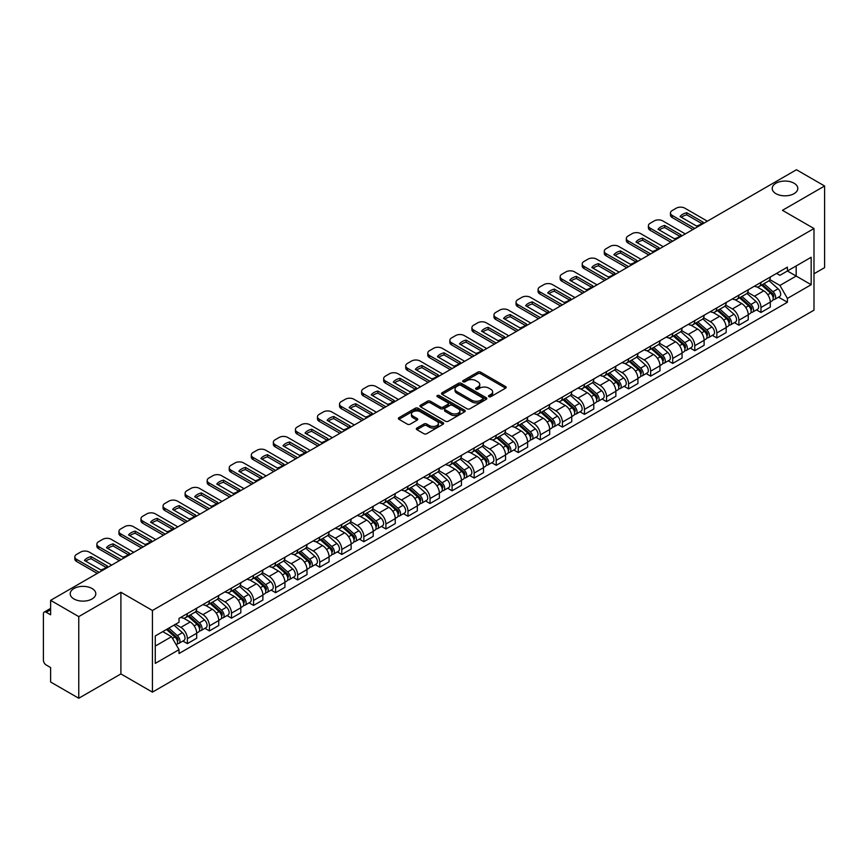 <?xml version="1.0" encoding="UTF-8"?>
<svg xmlns="http://www.w3.org/2000/svg" width="868" height="868" viewBox="0 0 868 868"><rect width="100%" height="100%" fill="white"/><g stroke="black" fill="none" stroke-linecap="round" stroke-linejoin="round"><path stroke-width="1.3" d="M488.912 396.665A1.378 0.792 0 0 0 490.854 396.665L505.599 388.159A1.964 1.128 0 0 0 506.174 387.356A1.964 1.128 0 0 0 505.599 386.553L480.612 372.122A1.964 1.128 0 0 0 477.845 372.122L463.089 380.64A1.378 0.792 0 0 0 462.687 381.204A1.378 0.792 0 0 0 463.089 381.768A1.378 0.792 0 0 0 465.031 381.768L466.941 380.661A6.282 3.624 0 0 1 475.827 380.661L477.91 381.866A6.282 3.624 0 0 1 479.754 384.426A6.282 3.624 0 0 1 477.91 386.987L476 388.094A1.378 0.792 0 0 0 475.599 388.658A1.378 0.792 0 0 0 476 389.211A1.378 0.792 0 0 0 477.942 389.211L479.852 388.115A6.282 3.624 0 0 1 488.738 388.115L490.821 389.32A6.282 3.624 0 0 1 492.655 391.88A6.282 3.624 0 0 1 490.821 394.441L488.912 395.548A1.378 0.792 0 0 0 488.51 396.112A1.378 0.792 0 0 0 488.912 396.665L488.912 395.548M92.051 588.515A12.803 7.389 0 0 0 78.098 586.92A12.803 7.389 0 0 0 70.2 593.745A12.803 7.389 0 0 0 73.943 598.963A12.803 7.389 0 0 0 87.896 600.569A12.803 7.389 0 0 0 95.795 593.745A12.803 7.389 0 0 0 92.051 588.515M794.057 183.224A12.803 7.389 0 0 0 780.104 181.618A12.803 7.389 0 0 0 772.205 188.443A12.803 7.389 0 0 0 775.949 193.672A12.803 7.389 0 0 0 789.902 195.267A12.803 7.389 0 0 0 797.8 188.443A12.803 7.389 0 0 0 794.057 183.224M416.9 428.065A1.964 1.128 0 0 0 416.325 428.868A1.964 1.128 0 0 0 416.9 429.671L423.909 433.718A1.964 1.128 0 0 0 426.687 433.718L443.071 424.257A1.964 1.128 0 0 0 443.646 423.454A1.964 1.128 0 0 0 443.071 422.651L418.083 408.231A1.964 1.128 0 0 0 415.305 408.231L398.922 417.682A1.964 1.128 0 0 0 398.347 418.484A1.964 1.128 0 0 0 398.922 419.287L407.396 424.181A1.964 1.128 0 0 0 410.173 424.181L417.183 420.134A1.964 1.128 0 0 0 417.758 419.331A1.964 1.128 0 0 0 417.183 418.528L412.984 416.108A5.251 3.027 0 0 1 411.443 413.96A5.251 3.027 0 0 1 414.687 411.161A5.251 3.027 0 0 1 420.405 411.812L436.854 421.316A5.251 3.027 0 0 1 438.394 423.454A5.251 3.027 0 0 1 435.15 426.253A5.251 3.027 0 0 1 429.432 425.602L426.687 424.018A1.964 1.128 0 0 0 423.909 424.018L416.9 428.065L416.9 429.671L423.909 425.656L423.909 424.018M152.432 610.486L120.902 592.269L78.76 616.605L50.615 600.352L796.455 169.748L824.6 185.991L782.459 210.327L813.989 228.534L152.432 610.486L152.432 692.132L813.989 310.18L813.989 228.534M467.082 408.795A1.964 1.128 0 0 0 469.859 408.795L486.243 399.334A1.964 1.128 0 0 0 486.818 398.531A1.964 1.128 0 0 0 486.243 397.728L461.255 383.309A1.964 1.128 0 0 0 458.478 383.309L442.094 392.759A1.964 1.128 0 0 0 441.519 393.562A1.964 1.128 0 0 0 442.094 394.365L467.082 408.795M437.852 396.969A1.378 0.792 0 0 1 439.251 397.164L464.63 411.812L448.268 421.251A1.964 1.128 0 0 1 445.501 421.251L420.513 406.832L420.513 405.226A1.964 1.128 0 0 0 419.938 406.029A1.964 1.128 0 0 0 420.513 406.832M420.513 405.226L427.523 401.179A1.964 1.128 0 0 1 430.3 401.179L440.434 407.027A1.964 1.128 0 0 0 443.212 407.027L447.855 404.347A1.964 1.128 0 0 0 448.43 403.544A1.964 1.128 0 0 0 447.855 402.741L437.309 396.654A1.378 0.792 0 0 1 436.908 396.09A1.378 0.792 0 0 1 437.754 395.352A1.378 0.792 0 0 1 439.251 395.526L464.651 410.195A1.964 1.128 0 0 1 465.226 410.998A1.964 1.128 0 0 1 464.651 411.801L464.651 410.195M78.76 616.605L78.76 698.252L50.615 682.009L50.615 667.557L46.232 665.018A4.004 2.311 -120 0 1 43.4 660.125L43.4 613.915A4.004 2.311 -120 0 1 44.225 612.081L50.615 608.392M813.989 273.767L824.6 267.648L824.6 185.991M78.76 698.252L120.902 673.926L152.432 692.132M50.615 600.352L50.615 614.804L46.232 612.276A4.004 2.311 -120 0 0 44.225 612.081M760.965 282.425A9.201 5.317 60 0 1 759.055 286.548L768.386 281.167A9.201 5.317 -120 0 0 770.296 277.033M747.717 292.332L754.455 296.216A9.201 5.317 60 0 1 760.965 307.489L770.296 302.097A9.201 5.317 -120 0 0 763.786 290.834L757.113 286.972M770.296 302.097L770.296 307.077L760.965 312.469L756.484 309.887M759.055 286.548A9.201 5.317 60 0 1 754.531 286.136M760.965 307.489L760.965 312.469M738.896 295.163A9.201 5.317 60 0 1 736.997 299.286L746.328 293.894A9.201 5.317 -120 0 0 748.238 289.771M734.426 322.625L738.896 325.207L748.238 319.815L748.238 314.834A9.201 5.317 -120 0 0 741.728 303.572L735.044 299.71M736.997 299.286A9.201 5.317 60 0 1 732.462 298.874M725.648 305.069L732.397 308.954A9.201 5.317 60 0 1 738.896 320.227L738.896 325.207M716.838 307.89A9.201 5.317 60 0 1 714.928 312.024L724.27 306.632A9.201 5.317 -120 0 0 726.169 302.509M712.368 335.363L716.838 337.945L726.169 332.553L726.169 327.572A9.201 5.317 -120 0 0 719.67 316.31L712.986 312.447M714.928 312.024A9.201 5.317 60 0 1 710.404 311.612M703.59 317.796L710.339 321.692A9.201 5.317 60 0 1 716.838 332.965L716.838 337.945M694.78 320.628A9.201 5.317 60 0 1 692.87 324.762L702.201 319.37A9.201 5.317 -120 0 0 704.111 315.247M690.299 348.09L694.78 350.683L704.111 345.29L704.111 340.31A9.201 5.317 -120 0 0 697.601 329.037L690.928 325.185M692.87 324.762A9.201 5.317 60 0 1 688.346 324.35M681.532 330.534L688.27 334.43A9.201 5.317 60 0 1 694.78 345.703L694.78 350.683M672.711 333.366A9.201 5.317 60 0 1 670.812 337.5L680.143 332.108A9.201 5.317 -120 0 0 682.053 327.985M668.241 360.828L672.711 363.421L682.053 358.028L682.053 353.048A9.201 5.317 -120 0 0 675.543 341.775L668.859 337.923M670.812 337.5A9.201 5.317 60 0 1 666.277 337.088M659.474 343.272L666.212 347.167A9.201 5.317 60 0 1 672.711 358.441L672.711 363.421M650.653 346.104A9.201 5.317 60 0 1 648.754 350.238L658.085 344.846A9.201 5.317 -120 0 0 659.984 340.723M646.183 373.565L650.653 376.148L659.984 370.766L659.984 365.786A9.201 5.317 -120 0 0 653.485 354.513L646.801 350.661M648.754 350.238A9.201 5.317 60 0 1 644.219 349.826M637.405 356.01L644.154 359.905A9.201 5.317 60 0 1 650.653 371.168L650.653 376.148M628.595 358.842A9.201 5.317 60 0 1 626.685 362.976L636.016 357.583A9.201 5.317 -120 0 0 637.926 353.45M624.114 386.303L628.595 388.886L637.926 383.504L637.926 378.524A9.201 5.317 -120 0 0 631.427 367.251L624.743 363.399M626.685 362.976A9.201 5.317 60 0 1 622.161 362.553M615.347 368.748L622.085 372.643A9.201 5.317 60 0 1 628.595 383.906L628.595 388.886M606.526 371.58A9.201 5.317 60 0 1 604.627 375.714L613.958 370.321A9.201 5.317 -120 0 0 615.868 366.188M602.056 399.041L606.537 401.624L615.868 396.242L615.868 391.262A9.201 5.317 -120 0 0 609.358 379.989L602.674 376.137M604.627 375.714A9.201 5.317 60 0 1 600.092 375.291M593.289 381.486L600.027 385.381A9.201 5.317 60 0 1 606.537 396.643L606.537 401.624M584.468 384.318A9.201 5.317 60 0 1 582.569 388.452L591.9 383.059A9.201 5.317 -120 0 0 593.799 378.925M579.998 411.779L584.468 414.361L593.799 408.98L593.799 404A9.201 5.317 -120 0 0 587.3 392.727L580.616 388.875M582.569 388.452A9.201 5.317 60 0 1 578.034 388.029M571.22 394.224L577.969 398.119A9.201 5.317 60 0 1 584.468 409.381L584.468 414.361M562.41 397.056A9.201 5.317 60 0 1 560.5 401.179L569.842 395.797A9.201 5.317 -120 0 0 571.741 391.663M557.929 424.517L562.41 427.099L571.741 421.707L571.741 416.727A9.201 5.317 -120 0 0 565.242 405.464L558.558 401.602M560.5 401.179A9.201 5.317 60 0 1 555.976 400.766M549.162 406.962L555.9 410.857A9.201 5.317 60 0 1 562.41 422.119L562.41 427.099M540.352 409.794A9.201 5.317 60 0 1 538.442 413.917L547.773 408.535A9.201 5.317 -120 0 0 549.683 404.401M535.871 437.255L540.352 439.837L549.683 434.445L549.683 429.465A9.201 5.317 -120 0 0 543.173 418.202L536.5 414.34M538.442 413.917A9.201 5.317 60 0 1 533.918 413.504M527.104 419.7L533.842 423.595A9.201 5.317 60 0 1 540.352 434.857L540.352 439.837M518.283 422.532A9.201 5.317 60 0 1 516.384 426.655L525.715 421.273A9.201 5.317 -120 0 0 527.614 417.139M513.813 449.993L518.283 452.575L527.625 447.183L527.625 442.203A9.201 5.317 -120 0 0 521.115 430.94L514.431 427.078M516.384 426.655A9.201 5.317 60 0 1 511.849 426.242M505.035 432.438L511.784 436.322A9.201 5.317 60 0 1 518.283 447.595L518.283 452.575M496.225 435.269A9.201 5.317 60 0 1 494.315 439.392L503.657 434.011A9.201 5.317 -120 0 0 505.556 429.877M491.755 462.731L496.225 465.313L505.556 459.921L505.556 454.94A9.201 5.317 -120 0 0 499.057 443.678L492.373 439.816M494.315 439.392A9.201 5.317 60 0 1 489.791 438.98M482.977 445.175L489.715 449.06A9.201 5.317 60 0 1 496.225 460.333L496.225 465.313M474.167 448.007A9.201 5.317 60 0 1 472.257 452.13L481.588 446.749A9.201 5.317 -120 0 0 483.498 442.615M469.686 475.469L474.167 478.051L483.498 472.659L483.498 467.678A9.201 5.317 -120 0 0 476.988 456.416L470.315 452.553M472.257 452.13A9.201 5.317 60 0 1 467.733 451.718M460.919 457.913L467.657 461.798A9.201 5.317 60 0 1 474.167 473.071L474.167 478.051M452.098 460.734A9.201 5.317 60 0 1 450.199 464.868L459.53 459.476A9.201 5.317 -120 0 0 461.44 455.353M447.628 488.207L452.098 490.789L461.44 485.396L461.44 480.416A9.201 5.317 -120 0 0 454.93 469.154L448.246 465.291M450.199 464.868A9.201 5.317 60 0 1 445.664 464.456M438.85 470.651L445.599 474.536A9.201 5.317 60 0 1 452.098 485.809L452.098 490.789M430.04 473.472A9.201 5.317 60 0 1 428.13 477.606L437.472 472.214A9.201 5.317 -120 0 0 439.371 468.091M425.57 500.944L430.04 503.527L439.371 498.134L439.371 493.154A9.201 5.317 -120 0 0 432.872 481.881L426.188 478.029M428.13 477.606A9.201 5.317 60 0 1 423.606 477.194M416.792 483.378L423.53 487.274A9.201 5.317 60 0 1 430.04 498.547L430.04 503.527M407.982 486.21A9.201 5.317 60 0 1 406.072 490.344L415.403 484.952A9.201 5.317 -120 0 0 417.313 480.829M403.501 513.672L407.982 516.265L417.313 510.872L417.313 505.892A9.201 5.317 -120 0 0 410.803 494.619L404.13 490.767M406.072 490.344A9.201 5.317 60 0 1 401.548 489.932M394.734 496.116L401.472 500.011A9.201 5.317 60 0 1 407.982 511.285L407.982 516.265M385.913 498.948A9.201 5.317 60 0 1 384.014 503.082L393.345 497.689A9.201 5.317 -120 0 0 395.255 493.566M381.443 526.409L385.913 529.003L395.255 523.61L395.255 518.63A9.201 5.317 -120 0 0 388.745 507.357L382.061 503.505M384.014 503.082A9.201 5.317 60 0 1 379.479 502.67M372.676 508.854L379.414 512.749A9.201 5.317 60 0 1 385.913 524.012L385.913 529.003M363.855 511.686A9.201 5.317 60 0 1 361.956 515.82L371.287 510.427A9.201 5.317 -120 0 0 373.186 506.304M359.385 539.147L363.855 541.73L373.186 536.348L373.186 531.368A9.201 5.317 -120 0 0 366.687 520.095L360.003 516.243M361.956 515.82A9.201 5.317 60 0 1 357.421 515.408M350.607 521.592L357.356 525.487A9.201 5.317 60 0 1 363.855 536.75L363.855 541.73M341.797 524.424A9.201 5.317 60 0 1 339.887 528.558L349.218 523.165A9.201 5.317 -120 0 0 351.128 519.031M337.316 551.885L341.797 554.468L351.128 549.086L351.128 544.106A9.201 5.317 -120 0 0 344.618 532.833L337.945 528.981M339.887 528.558A9.201 5.317 60 0 1 335.363 528.135M328.549 534.33L335.287 538.225A9.201 5.317 60 0 1 341.797 549.487L341.797 554.468M319.728 537.162A9.201 5.317 60 0 1 317.829 541.296L327.16 535.903A9.201 5.317 -120 0 0 329.07 531.769M315.258 564.623L319.739 567.205L329.07 561.824L329.07 556.844A9.201 5.317 -120 0 0 322.56 545.571L315.876 541.719M317.829 541.296A9.201 5.317 60 0 1 313.294 540.872M306.491 547.068L313.229 550.963A9.201 5.317 60 0 1 319.739 562.225L319.739 567.205M297.67 549.9A9.201 5.317 60 0 1 295.771 554.034L305.102 548.641A9.201 5.317 -120 0 0 307.001 544.507M293.2 577.361L297.67 579.943L307.001 574.562L307.001 569.571A9.201 5.317 -120 0 0 300.502 558.308L293.818 554.457M295.771 554.034A9.201 5.317 60 0 1 291.236 553.61M284.422 559.806L291.171 563.701A9.201 5.317 60 0 1 297.67 574.963L297.67 579.943M275.612 562.638A9.201 5.317 60 0 1 273.702 566.761L283.044 561.379A9.201 5.317 -120 0 0 284.943 557.245M271.131 590.099L275.612 592.681L284.943 587.289L284.943 582.309A9.201 5.317 -120 0 0 278.444 571.046L271.76 567.184M273.702 566.761A9.201 5.317 60 0 1 269.178 566.348M262.364 572.544L269.102 576.439A9.201 5.317 60 0 1 275.612 587.701L275.612 592.681M253.554 575.375A9.201 5.317 60 0 1 251.644 579.499L260.975 574.117A9.201 5.317 -120 0 0 262.885 569.983M249.073 602.837L253.554 605.419L262.885 600.027L262.885 595.047A9.201 5.317 -120 0 0 256.375 583.784L249.702 579.922M251.644 579.499A9.201 5.317 60 0 1 247.12 579.086M240.306 585.282L247.044 589.177A9.201 5.317 60 0 1 253.554 600.439L253.554 605.419M231.485 588.113A9.201 5.317 60 0 1 229.586 592.236L238.917 586.855A9.201 5.317 -120 0 0 240.816 582.721M227.015 615.575L231.485 618.157L240.827 612.765L240.827 607.784A9.201 5.317 -120 0 0 234.317 596.522L227.633 592.66M229.586 592.236A9.201 5.317 60 0 1 225.051 591.824M218.237 598.019L224.986 601.904A9.201 5.317 60 0 1 231.485 613.177L231.485 618.157M209.427 600.851A9.201 5.317 60 0 1 207.517 604.974L216.859 599.593A9.201 5.317 -120 0 0 218.758 595.459M204.946 628.313L209.427 630.895L218.758 625.502L218.758 620.522A9.201 5.317 -120 0 0 212.259 609.26L205.575 605.397M207.517 604.974A9.201 5.317 60 0 1 202.993 604.562M196.179 610.757L202.917 614.642A9.201 5.317 60 0 1 209.427 625.915L209.427 630.895M187.369 613.589A9.201 5.317 60 0 1 185.459 617.712L194.79 612.32A9.201 5.317 -120 0 0 196.7 608.197M182.888 641.051L187.369 643.633L196.7 638.24L196.7 633.26A9.201 5.317 -120 0 0 190.19 621.998L183.517 618.135M185.459 617.712A9.201 5.317 60 0 1 180.935 617.3M175.488 624.276L180.859 627.38A9.201 5.317 60 0 1 187.369 638.653L187.369 643.633M776.589 273.398L779.909 275.319L811.168 257.275L796.173 265.933L796.173 276.057L779.909 285.442L769.775 279.594M155.263 646.085L171.528 636.689L179.025 649.676L155.263 663.391L155.263 635.951L179.025 622.237L179.025 618.396L787.406 267.149L787.406 270.99L811.168 284.704L787.406 298.429L779.909 285.442M811.168 257.275L811.168 284.704M179.025 649.676L179.025 653.506L787.406 302.259L787.406 298.429M120.902 592.269L120.902 673.926M171.528 636.689L162.761 631.633M778.553 297.149L787.406 302.259M489.454 396.86L490.821 396.079A6.282 3.624 0 0 0 492.655 393.519L492.655 391.88M479.754 384.426L479.754 386.065A6.282 3.624 0 0 1 477.91 388.625L476.554 389.406M505.577 388.17L480.612 373.761A1.964 1.128 0 0 0 477.845 373.761L463.642 381.953M486.21 399.345L461.255 384.936A1.964 1.128 0 0 0 458.478 384.936L442.127 394.376M482.771 399.096A1.378 0.792 0 0 0 483.172 398.531A1.378 0.792 0 0 0 482.771 397.967L460.832 385.305A1.378 0.792 0 0 0 458.89 385.305L456.883 386.466A6.282 3.624 0 0 0 455.038 389.038A6.282 3.624 0 0 0 456.883 391.598L471.866 400.256A6.282 3.624 0 0 0 480.753 400.256L482.771 399.096L482.771 400.723A1.378 0.792 0 0 0 483.172 400.17L483.172 398.531M455.038 389.038L455.038 390.665A6.282 3.624 0 0 0 456.883 393.237L456.883 391.598M482.771 400.723L480.753 401.884A6.282 3.624 0 0 1 471.866 401.884L456.883 393.237M420.535 406.842L427.523 402.806L427.523 401.179M448.43 403.544L448.43 405.172A1.964 1.128 0 0 1 447.855 405.974L443.212 408.665A1.964 1.128 0 0 1 440.434 408.665L430.3 402.806A1.964 1.128 0 0 0 427.523 402.806M450.948 413.103A5.251 3.027 0 0 0 456.666 413.754A5.251 3.027 0 0 0 459.91 410.955A5.251 3.027 0 0 0 458.369 408.806L452.575 405.464A1.964 1.128 0 0 0 449.798 405.464L445.154 408.144A1.964 1.128 0 0 0 444.579 408.947A1.964 1.128 0 0 0 445.154 409.75L450.948 413.103L450.948 414.73A5.251 3.027 0 0 0 456.666 415.392A5.251 3.027 0 0 0 459.91 412.593L459.91 410.955M444.579 408.947L444.579 410.586A1.964 1.128 0 0 0 445.154 411.389L445.154 409.75M450.948 414.73L445.154 411.389M438.394 423.454L438.394 425.092A5.251 3.027 0 0 1 435.15 427.891A5.251 3.027 0 0 1 429.432 427.23L426.687 425.656A1.964 1.128 0 0 0 423.909 425.656M411.443 413.96L411.443 415.598A5.251 3.027 0 0 0 412.984 417.736L412.984 416.108M417.15 420.145L412.984 417.736M443.038 424.278L418.083 409.859A1.964 1.128 0 0 0 415.305 409.859L398.954 419.309M761.594 285.084L770.589 293.102A5.002 2.886 60 0 1 772.162 300.838L770.296 301.912M761.833 285.29L766.064 287.742M762.505 284.563L772.509 293.482A2.398 1.389 60 0 1 773.258 297.192A2.398 1.389 60 0 1 773.041 297.279M764.003 283.695L772.997 291.713A5.002 2.886 60 0 1 774.56 299.449A5.002 2.886 60 0 1 773.052 299.612M769.015 280.689L778.086 288.773A5.002 2.886 60 0 1 779.648 296.509L774.56 299.449M701.789 223.521L686.729 214.819A12.499 7.215 180 0 0 681.402 217.293M692.935 229.51L672.223 217.553A6 3.461 180 0 1 670.465 215.101L670.465 212.975A6 3.461 -0 0 0 672.223 215.427L672.223 217.553M686.729 212.703A12.499 7.215 180 0 0 680.078 216.533L696.462 225.995A12.499 7.215 180 0 0 703.113 222.154L686.729 212.703L686.729 214.819M707.366 221.188L684.809 208.157A6 3.461 -0 0 0 676.324 208.157L672.223 210.533A6 3.461 -0 0 0 670.465 212.975M694.78 228.447L672.223 215.427M739.536 297.822L748.531 305.84A5.002 2.886 60 0 1 750.093 313.576L748.227 314.65M739.775 298.028L744.006 300.48M740.447 297.301L750.451 306.22A2.398 1.389 60 0 1 751.2 309.93A2.398 1.389 60 0 1 750.983 310.017M741.945 296.433L750.928 304.451A5.002 2.886 60 0 1 752.502 312.187A5.002 2.886 60 0 1 750.994 312.35M746.957 293.427L756.028 301.511A5.002 2.886 60 0 1 757.59 309.247L752.502 312.187M717.478 310.56L726.462 318.578A5.002 2.886 60 0 1 728.035 326.314L726.169 327.388M717.717 310.766L721.948 313.207M718.379 310.028L728.382 318.957A2.398 1.389 60 0 1 729.142 322.668A2.398 1.389 60 0 1 728.925 322.755M719.876 309.171L728.87 317.189A5.002 2.886 60 0 1 730.444 324.925A5.002 2.886 60 0 1 728.925 325.077M724.889 306.154L733.959 314.249A5.002 2.886 60 0 1 735.532 321.985L730.444 324.925M695.42 323.297L704.404 331.316A5.002 2.886 60 0 1 705.977 339.052L704.111 340.126M695.648 323.504L699.89 325.945M696.32 322.766L706.324 331.695A2.398 1.389 60 0 1 707.084 335.406A2.398 1.389 60 0 1 706.856 335.493M697.818 321.909L706.812 329.927A5.002 2.886 60 0 1 708.375 337.663A5.002 2.886 60 0 1 706.867 337.815M702.83 318.892L711.901 326.986A5.002 2.886 60 0 1 713.474 334.722L708.375 337.663M679.731 236.259L664.671 227.557A12.499 7.215 180 0 0 659.333 230.031M670.877 242.248L650.165 230.291A6 3.461 180 0 1 648.407 227.839L648.407 225.713A6 3.461 -0 0 0 650.165 228.165L650.165 230.291M664.671 225.441A12.499 7.215 180 0 0 658.02 229.271L674.403 238.733A12.499 7.215 180 0 0 681.044 234.892L664.671 225.441L664.671 227.557M685.297 233.926L662.751 220.895A6 3.461 -0 0 0 654.266 220.895L650.165 223.271A6 3.461 -0 0 0 648.407 225.713M672.711 241.185L650.165 228.165M657.673 248.997L642.602 240.295A12.499 7.215 180 0 0 637.275 242.769M648.819 254.986L628.096 243.029A6 3.461 180 0 1 626.338 240.577L626.338 238.45A6 3.461 -0 0 0 628.096 240.903L628.096 243.029M642.602 238.179A12.499 7.215 180 0 0 635.962 242.009L652.335 251.47A12.499 7.215 180 0 0 658.986 247.63L642.602 238.179L642.602 240.295M663.239 246.664L640.682 233.633A6 3.461 -0 0 0 632.197 233.633L628.096 236.009A6 3.461 -0 0 0 626.338 238.45M650.653 253.923L628.096 240.903M635.604 261.735L620.544 253.033A12.499 7.215 180 0 0 615.217 255.507M626.75 267.724L606.038 255.767A6 3.461 180 0 1 604.28 253.315L604.28 251.188A6 3.461 -0 0 0 606.038 253.64L606.038 255.767M620.544 250.917A12.499 7.215 180 0 0 613.893 254.747L630.276 264.208A12.499 7.215 180 0 0 636.928 260.367L620.544 250.917L620.544 253.033M641.181 259.391L618.624 246.371A6 3.461 -0 0 0 610.139 246.371L606.038 248.736A6 3.461 -0 0 0 604.28 251.188M628.595 266.66L606.038 253.64M673.351 336.035L682.346 344.053A5.002 2.886 60 0 1 683.908 351.779L682.053 352.864M673.59 336.241L677.821 338.683M674.262 335.504L684.266 344.433A2.398 1.389 60 0 1 685.015 348.144A2.398 1.389 60 0 1 684.798 348.231M675.76 334.647L684.744 342.665A5.002 2.886 60 0 1 686.317 350.401A5.002 2.886 60 0 1 684.809 350.553M680.772 331.63L689.843 339.724A5.002 2.886 60 0 1 691.405 347.46L686.317 350.401M651.293 348.762L660.277 356.791A5.002 2.886 60 0 1 661.85 364.517L659.984 365.602M651.532 348.979L655.763 351.421M652.204 348.242L662.197 357.171A2.398 1.389 60 0 1 662.957 360.882A2.398 1.389 60 0 1 662.74 360.969M653.702 347.384L662.685 355.403A5.002 2.886 60 0 1 664.259 363.128A5.002 2.886 60 0 1 662.751 363.291M658.703 344.368L667.774 352.462A5.002 2.886 60 0 1 669.347 360.198L664.259 363.128M613.546 274.472L598.486 265.771A12.499 7.215 180 0 0 593.148 268.245M604.692 280.462L583.98 268.505A6 3.461 180 0 1 582.222 266.053L582.222 263.926A6 3.461 -0 0 0 583.98 266.378L583.98 268.505M598.486 263.644A12.499 7.215 180 0 0 591.835 267.485L608.218 276.946A12.499 7.215 180 0 0 614.859 273.105L598.486 263.644L598.486 265.771M619.123 272.129L596.566 259.109A6 3.461 -0 0 0 588.081 259.109L583.98 261.474A6 3.461 -0 0 0 582.222 263.926M606.526 279.398L583.98 266.378M591.488 287.21L576.417 278.509A12.499 7.215 180 0 0 571.09 280.982M582.634 293.2L561.911 281.232A6 3.461 180 0 1 560.153 278.791L560.153 276.664A6 3.461 -0 0 0 561.911 279.116L561.911 281.232M576.417 276.382A12.499 7.215 180 0 0 569.777 280.223L586.15 289.684A12.499 7.215 180 0 0 592.801 285.843L576.417 276.382L576.417 278.509M597.054 284.867L574.497 271.847A6 3.461 -0 0 0 566.012 271.847L561.911 274.212A6 3.461 -0 0 0 560.153 276.664M584.468 292.136L561.911 279.116M629.235 361.5L638.219 369.529A5.002 2.886 60 0 1 639.792 377.254L637.926 378.339M629.474 361.717L633.705 364.159M630.135 360.979L640.139 369.909A2.398 1.389 60 0 1 640.899 373.62A2.398 1.389 60 0 1 640.671 373.707M631.633 360.111L640.627 368.14A5.002 2.886 60 0 1 642.19 375.866A5.002 2.886 60 0 1 640.682 376.028M636.645 357.106L645.716 365.2A5.002 2.886 60 0 1 647.289 372.925L642.19 375.866M607.166 374.238L616.161 382.267A5.002 2.886 60 0 1 617.734 389.992L615.868 391.067M607.405 374.455L611.636 376.896M608.077 373.717L618.081 382.647A2.398 1.389 60 0 1 618.83 386.358A2.398 1.389 60 0 1 618.613 386.444M609.575 372.849L618.558 380.878A5.002 2.886 60 0 1 620.132 388.604A5.002 2.886 60 0 1 618.624 388.766M614.587 369.844L623.658 377.938A5.002 2.886 60 0 1 625.22 385.663L620.132 388.604M585.108 386.976L594.103 395.005A5.002 2.886 60 0 1 595.665 402.73L593.799 403.804M585.347 387.193L589.578 389.634M586.019 386.455L596.023 395.385A2.398 1.389 60 0 1 596.772 399.096A2.398 1.389 60 0 1 596.555 399.182M587.517 385.587L596.5 393.616A5.002 2.886 60 0 1 598.074 401.341A5.002 2.886 60 0 1 596.566 401.504M592.529 382.582L601.589 390.676A5.002 2.886 60 0 1 603.162 398.401L598.074 401.341M563.05 399.714L572.034 407.732A5.002 2.886 60 0 1 573.607 415.468L571.741 416.542M563.289 399.931L567.52 402.372M563.95 399.193L573.954 408.123A2.398 1.389 60 0 1 574.714 411.833A2.398 1.389 60 0 1 574.497 411.92M565.448 398.325L574.442 406.354A5.002 2.886 60 0 1 576.005 414.079A5.002 2.886 60 0 1 574.497 414.242M570.46 395.32L579.531 403.414A5.002 2.886 60 0 1 581.104 411.139L576.005 414.079M540.981 412.452L549.976 420.47A5.002 2.886 60 0 1 551.549 428.206L549.683 429.28M541.22 412.669L545.451 415.11M541.892 411.931L551.896 420.85A2.398 1.389 60 0 1 552.645 424.571A2.398 1.389 60 0 1 552.428 424.658M543.39 411.063L552.384 419.081A5.002 2.886 60 0 1 553.947 426.817A5.002 2.886 60 0 1 552.439 426.98M548.402 408.058L557.473 416.152A5.002 2.886 60 0 1 559.035 423.877L553.947 426.817M518.923 425.19L527.918 433.208A5.002 2.886 60 0 1 529.48 440.944L527.614 442.018M519.162 425.407L523.393 427.848M519.834 424.669L529.838 433.588A2.398 1.389 60 0 1 530.587 437.298A2.398 1.389 60 0 1 530.37 437.385M521.332 423.801L530.315 431.819A5.002 2.886 60 0 1 531.889 439.555A5.002 2.886 60 0 1 530.381 439.718M526.344 420.796L535.404 428.879A5.002 2.886 60 0 1 536.977 436.615L531.889 439.555M496.865 437.928L505.849 445.946A5.002 2.886 60 0 1 507.422 453.682L505.556 454.756M497.104 438.145L501.335 440.586M497.765 437.407L507.769 446.326A2.398 1.389 60 0 1 508.529 450.036A2.398 1.389 60 0 1 508.312 450.123M499.263 436.539L508.257 444.557A5.002 2.886 60 0 1 509.831 452.293A5.002 2.886 60 0 1 508.312 452.456M504.275 433.533L513.346 441.617A5.002 2.886 60 0 1 514.919 449.353L509.831 452.293M474.796 450.666L483.791 458.684A5.002 2.886 60 0 1 485.364 466.42L483.498 467.494M475.035 450.872L479.266 453.324M475.707 450.145L485.711 459.064A2.398 1.389 60 0 1 486.46 462.774A2.398 1.389 60 0 1 486.243 462.861M477.205 449.277L486.199 457.295A5.002 2.886 60 0 1 487.762 465.031A5.002 2.886 60 0 1 486.254 465.194M482.217 446.271L491.288 454.355A5.002 2.886 60 0 1 492.85 462.091L487.762 465.031M569.43 299.948L554.359 291.247A12.499 7.215 180 0 0 549.032 293.72M560.565 305.937L539.853 293.97A6 3.461 180 0 1 538.095 291.529L538.095 289.402A6 3.461 -0 0 0 539.853 291.854L539.853 293.97M554.359 289.12A12.499 7.215 180 0 0 547.708 292.961L564.091 302.422A12.499 7.215 180 0 0 570.743 298.581L554.359 289.12L554.359 291.247M574.996 297.605L552.439 284.585A6 3.461 -0 0 0 543.954 284.585L539.853 286.95A6 3.461 -0 0 0 538.095 289.402M562.41 304.874L539.853 291.854M547.361 312.675L532.301 303.984A12.499 7.215 180 0 0 526.963 306.458M538.507 318.675L517.795 306.708A6 3.461 180 0 1 516.037 304.267L516.037 302.14A6 3.461 -0 0 0 517.795 304.592L517.795 306.708M532.301 301.858A12.499 7.215 180 0 0 525.65 305.699L542.033 315.16A12.499 7.215 180 0 0 548.674 311.319L532.301 301.858L532.301 303.984M552.938 310.343L530.381 297.323A6 3.461 -0 0 0 521.896 297.323L517.795 299.688A6 3.461 -0 0 0 516.037 302.14M540.352 317.612L517.795 304.592M525.303 325.413L510.232 316.722A12.499 7.215 180 0 0 504.905 319.196M516.449 331.413L495.726 319.446A6 3.461 180 0 1 493.968 316.994L493.968 314.878A6 3.461 -0 0 0 495.726 317.33L495.726 319.446M510.232 314.596A12.499 7.215 180 0 0 503.592 318.437L519.975 327.887A12.499 7.215 180 0 0 526.616 324.057L510.232 314.596L510.232 316.722M530.869 323.08L508.312 310.06A6 3.461 -0 0 0 499.827 310.06L495.726 312.426A6 3.461 -0 0 0 493.968 314.878M518.283 330.35L495.726 317.33M503.245 338.151L488.174 329.46A12.499 7.215 180 0 0 482.847 331.934M494.391 344.151L473.668 332.184A6 3.461 180 0 1 471.91 329.731L471.91 327.616A6 3.461 -0 0 0 473.668 330.057L473.668 332.184M488.174 327.334A12.499 7.215 180 0 0 481.534 331.175L497.906 340.625A12.499 7.215 180 0 0 504.558 336.795L488.174 327.334L488.174 329.46M508.811 335.818L486.254 322.798A6 3.461 -0 0 0 477.769 322.798L473.668 325.164A6 3.461 -0 0 0 471.91 327.616M496.225 343.088L473.668 330.057M481.176 350.889L466.116 342.198A12.499 7.215 180 0 0 460.778 344.672M472.322 356.878L451.61 344.921A6 3.461 180 0 1 449.852 342.469L449.852 340.354A6 3.461 -0 0 0 451.61 342.795L451.61 344.921M466.116 340.072A12.499 7.215 180 0 0 459.465 343.912L475.848 353.363A12.499 7.215 180 0 0 482.499 349.533L466.116 340.072L466.116 342.198M486.753 348.556L464.196 335.536A6 3.461 -0 0 0 455.711 335.536L451.61 337.902A6 3.461 -0 0 0 449.852 340.354M474.167 355.826L451.61 342.795M459.118 363.627L444.058 354.936A12.499 7.215 180 0 0 438.72 357.41M450.264 369.616L429.541 357.659A6 3.461 180 0 1 427.783 355.207L427.783 353.092A6 3.461 -0 0 0 429.541 355.533L429.541 357.659M444.058 352.809A12.499 7.215 180 0 0 437.407 356.65L453.79 366.101A12.499 7.215 180 0 0 460.431 362.271L444.058 352.809L444.058 354.936M464.684 361.294L442.127 348.274A6 3.461 -0 0 0 433.642 348.274L429.541 350.639A6 3.461 -0 0 0 427.783 353.092M452.098 368.564L429.541 355.533M437.06 376.365L421.989 367.663A12.499 7.215 180 0 0 416.662 370.137M428.206 382.354L407.483 370.397A6 3.461 180 0 1 405.725 367.945L405.725 365.819A6 3.461 -0 0 0 407.483 368.271L407.483 370.397M421.989 365.547A12.499 7.215 180 0 0 415.349 369.377L431.721 378.839A12.499 7.215 180 0 0 438.373 374.998L421.989 365.547L421.989 367.663M442.626 374.032L420.069 361.012A6 3.461 -0 0 0 411.584 361.012L407.483 363.377A6 3.461 -0 0 0 405.725 365.819M430.04 381.291L407.483 368.271M414.991 389.103L399.931 380.401A12.499 7.215 180 0 0 394.604 382.875M406.137 395.092L385.425 383.135A6 3.461 180 0 1 383.667 380.683L383.667 378.556A6 3.461 -0 0 0 385.425 381.009L385.425 383.135M399.931 378.285A12.499 7.215 180 0 0 393.28 382.115L409.663 391.576A12.499 7.215 180 0 0 416.314 387.736L399.931 378.285L399.931 380.401M420.568 386.77L398.011 373.739A6 3.461 -0 0 0 389.526 373.739L385.425 376.115A6 3.461 -0 0 0 383.667 378.556M407.982 394.029L385.425 381.009M452.738 463.404L461.733 471.422A5.002 2.886 60 0 1 463.295 479.158L461.429 480.232M452.977 463.61L457.208 466.062M453.649 462.883L463.653 471.801A2.398 1.389 60 0 1 464.402 475.512A2.398 1.389 60 0 1 464.185 475.599M455.147 462.015L464.13 470.033A5.002 2.886 60 0 1 465.704 477.769A5.002 2.886 60 0 1 464.196 477.932M460.159 458.998L469.23 467.092A5.002 2.886 60 0 1 470.792 474.829L465.704 477.769M430.68 476.141L439.664 484.16A5.002 2.886 60 0 1 441.237 491.896L439.371 492.97M430.919 476.348L435.15 478.789M431.58 475.61L441.584 484.539A2.398 1.389 60 0 1 442.344 488.25A2.398 1.389 60 0 1 442.127 488.337M433.078 474.753L442.072 482.771A5.002 2.886 60 0 1 443.646 490.507A5.002 2.886 60 0 1 442.127 490.659M438.09 471.736L447.161 479.83A5.002 2.886 60 0 1 448.734 487.566L443.646 490.507M408.622 488.879L417.606 496.897A5.002 2.886 60 0 1 419.179 504.634L417.313 505.708M408.85 489.085L413.081 491.527M409.522 488.348L419.526 497.277A2.398 1.389 60 0 1 420.286 500.988A2.398 1.389 60 0 1 420.058 501.075M411.02 487.49L420.014 495.509A5.002 2.886 60 0 1 421.577 503.245A5.002 2.886 60 0 1 420.069 503.397M416.032 484.474L425.103 492.568A5.002 2.886 60 0 1 426.676 500.304L421.577 503.245M386.553 501.617L395.548 509.635A5.002 2.886 60 0 1 397.11 517.361L395.244 518.446M386.792 501.823L391.023 504.265M387.464 501.086L397.468 510.015A2.398 1.389 60 0 1 398.217 513.726A2.398 1.389 60 0 1 398 513.813M388.962 500.228L397.945 508.247A5.002 2.886 60 0 1 399.519 515.983A5.002 2.886 60 0 1 398.011 516.135M393.974 497.212L403.045 505.306A5.002 2.886 60 0 1 404.607 513.042L399.519 515.983M364.495 514.344L373.479 522.373A5.002 2.886 60 0 1 375.052 530.098L373.186 531.183M364.734 514.561L368.965 517.002M365.406 513.823L375.399 522.753A2.398 1.389 60 0 1 376.159 526.464A2.398 1.389 60 0 1 375.942 526.55M366.893 512.966L375.887 520.984A5.002 2.886 60 0 1 377.461 528.71A5.002 2.886 60 0 1 375.952 528.872M371.905 509.95L380.976 518.044A5.002 2.886 60 0 1 382.549 525.78L377.461 528.71M342.437 527.082L351.421 535.111A5.002 2.886 60 0 1 352.994 542.836L351.128 543.921M342.676 527.299L346.907 529.74M343.337 526.561L353.341 535.491A2.398 1.389 60 0 1 354.101 539.202A2.398 1.389 60 0 1 353.873 539.288M344.835 525.693L353.829 533.722A5.002 2.886 60 0 1 355.392 541.448A5.002 2.886 60 0 1 353.884 541.61M349.847 522.688L358.918 530.782A5.002 2.886 60 0 1 360.491 538.507L355.392 541.448M392.933 401.841L377.873 393.139A12.499 7.215 180 0 0 372.535 395.613M384.079 407.83L363.366 395.873A6 3.461 180 0 1 361.609 393.421L361.609 391.294A6 3.461 -0 0 0 363.366 393.746L363.366 395.873M377.873 391.023A12.499 7.215 180 0 0 371.222 394.853L387.605 404.314A12.499 7.215 180 0 0 394.246 400.474L377.873 391.023L377.873 393.139M398.499 399.508L375.952 386.477A6 3.461 -0 0 0 367.457 386.477L363.366 388.853A6 3.461 -0 0 0 361.609 391.294M385.913 406.766L363.366 393.746M370.875 414.579L355.804 405.877A12.499 7.215 180 0 0 350.477 408.351M362.021 420.568L341.298 408.611A6 3.461 180 0 1 339.54 406.159L339.54 404.032A6 3.461 -0 0 0 341.298 406.484L341.298 408.611M355.804 403.761A12.499 7.215 180 0 0 349.164 407.591L365.536 417.052A12.499 7.215 180 0 0 372.188 413.211L355.804 403.761L355.804 405.877M376.441 412.246L353.884 399.215A6 3.461 -0 0 0 345.399 399.215L341.298 401.591A6 3.461 -0 0 0 339.54 404.032M363.855 419.504L341.298 406.484M348.806 427.316L333.746 418.615A12.499 7.215 180 0 0 328.419 421.089M339.952 433.306L319.24 421.349A6 3.461 180 0 1 317.482 418.897L317.482 416.77A6 3.461 -0 0 0 319.24 419.222L319.24 421.349M333.746 416.488A12.499 7.215 180 0 0 327.095 420.329L343.478 429.79A12.499 7.215 180 0 0 350.129 425.949L333.746 416.488L333.746 418.615M354.383 424.973L331.826 411.953A6 3.461 -0 0 0 323.341 411.953L319.24 414.318A6 3.461 -0 0 0 317.482 416.77M341.797 432.242L319.24 419.222M326.748 440.054L311.688 431.353A12.499 7.215 180 0 0 306.35 433.826M317.894 446.043L297.181 434.087A6 3.461 180 0 1 295.424 431.635L295.424 429.508A6 3.461 -0 0 0 297.181 431.96L297.181 434.087M311.688 429.226A12.499 7.215 180 0 0 305.037 433.067L321.42 442.528A12.499 7.215 180 0 0 328.061 438.687L311.688 429.226L311.688 431.353M332.325 437.711L309.767 424.691A6 3.461 -0 0 0 301.283 424.691L297.181 427.056A6 3.461 -0 0 0 295.424 429.508M319.728 444.98L297.181 431.96M304.69 452.792L289.619 444.091A12.499 7.215 180 0 0 284.292 446.564M295.836 458.781L275.113 446.814A6 3.461 180 0 1 273.355 444.373L273.355 442.246A6 3.461 -0 0 0 275.113 444.698L275.113 446.814M289.619 441.964A12.499 7.215 180 0 0 282.979 445.805L299.351 455.266A12.499 7.215 180 0 0 306.003 451.425L289.619 441.964L289.619 444.091M310.256 450.449L287.699 437.429A6 3.461 -0 0 0 279.214 437.429L275.113 439.794A6 3.461 -0 0 0 273.355 442.246M297.67 457.718L275.113 444.698M282.632 465.53L267.561 456.828A12.499 7.215 180 0 0 262.234 459.302M273.767 471.519L253.055 459.552A6 3.461 180 0 1 251.297 457.111L251.297 454.984A6 3.461 -0 0 0 253.055 457.436L253.055 459.552M267.561 454.702A12.499 7.215 180 0 0 260.91 458.543L277.293 468.004A12.499 7.215 180 0 0 283.945 464.163L267.561 454.702L267.561 456.828M288.198 463.186L265.641 450.166A6 3.461 -0 0 0 257.156 450.166L253.055 452.532A6 3.461 -0 0 0 251.297 454.984M275.612 470.456L253.055 457.436M320.368 539.82L329.363 547.849A5.002 2.886 60 0 1 330.936 555.574L329.07 556.648M320.607 540.037L324.838 542.478M321.279 539.299L331.283 548.229A2.398 1.389 60 0 1 332.032 551.939A2.398 1.389 60 0 1 331.815 552.026M322.777 538.431L331.76 546.46A5.002 2.886 60 0 1 333.334 554.185A5.002 2.886 60 0 1 331.826 554.348M327.789 535.426L336.86 543.52A5.002 2.886 60 0 1 338.422 551.245L333.334 554.185M260.563 478.257L245.503 469.566A12.499 7.215 180 0 0 240.165 472.04M251.709 484.257L230.996 472.29A6 3.461 180 0 1 229.239 469.848L229.239 467.722A6 3.461 -0 0 0 230.996 470.174L230.996 472.29M245.503 467.44A12.499 7.215 180 0 0 238.852 471.281L255.235 480.731A12.499 7.215 180 0 0 261.876 476.901L245.503 467.44L245.503 469.566M266.14 475.924L243.582 462.904A6 3.461 -0 0 0 235.098 462.904L230.996 465.27A6 3.461 -0 0 0 229.239 467.722M253.554 483.194L230.996 470.174M298.31 552.558L307.305 560.587A5.002 2.886 60 0 1 308.867 568.312L307.001 569.386M298.549 552.775L302.78 555.216M299.221 552.037L309.225 560.967A2.398 1.389 60 0 1 309.974 564.677A2.398 1.389 60 0 1 309.757 564.764M300.719 551.169L309.702 559.198A5.002 2.886 60 0 1 311.276 566.923A5.002 2.886 60 0 1 309.767 567.086M305.731 548.164L314.791 556.258A5.002 2.886 60 0 1 316.364 563.983L311.276 566.923M238.505 490.995L223.434 482.304A12.499 7.215 180 0 0 218.107 484.778M229.651 496.995L208.928 485.028A6 3.461 180 0 1 207.17 482.575L207.17 480.46A6 3.461 -0 0 0 208.928 482.912L208.928 485.028M223.434 480.178A12.499 7.215 180 0 0 216.794 484.019L233.177 493.469A12.499 7.215 180 0 0 239.818 489.639L223.434 480.178L223.434 482.304M244.071 488.662L221.514 475.642A6 3.461 -0 0 0 213.029 475.642L208.928 478.008A6 3.461 -0 0 0 207.17 480.46M231.485 495.932L208.928 482.912M276.252 565.296L285.236 573.314A5.002 2.886 60 0 1 286.809 581.05L284.943 582.124M276.491 565.513L280.722 567.954M277.152 564.775L287.156 573.705A2.398 1.389 60 0 1 287.916 577.415A2.398 1.389 60 0 1 287.688 577.502M278.65 563.907L287.644 571.936A5.002 2.886 60 0 1 289.207 579.661A5.002 2.886 60 0 1 287.699 579.824M283.662 560.902L292.733 568.996A5.002 2.886 60 0 1 294.306 576.721L289.207 579.661M216.447 503.733L201.376 495.042A12.499 7.215 180 0 0 196.049 497.516M207.582 509.733L186.87 497.765A6 3.461 180 0 1 185.112 495.313L185.112 493.198A6 3.461 -0 0 0 186.87 495.639L186.87 497.765M201.376 492.916A12.499 7.215 180 0 0 194.736 496.756L211.108 506.207A12.499 7.215 180 0 0 217.759 502.377L201.376 492.916L201.376 495.042M222.013 501.4L199.456 488.38A6 3.461 -0 0 0 190.971 488.38L186.87 490.745A6 3.461 -0 0 0 185.112 493.198M209.427 508.67L186.87 495.639M254.183 578.034L263.178 586.052A5.002 2.886 60 0 1 264.751 593.788L262.885 594.862M254.422 578.251L258.653 580.692M255.094 577.513L265.098 586.432A2.398 1.389 60 0 1 265.847 590.142A2.398 1.389 60 0 1 265.63 590.24M256.592 576.645L265.575 584.663A5.002 2.886 60 0 1 267.149 592.399A5.002 2.886 60 0 1 265.641 592.562M261.604 573.639L270.675 581.734A5.002 2.886 60 0 1 272.237 589.459L267.149 592.399M194.378 516.471L179.318 507.78A12.499 7.215 180 0 0 173.98 510.254M185.524 522.46L164.811 510.503A6 3.461 180 0 1 163.054 508.051L163.054 505.935A6 3.461 -0 0 0 164.811 508.377L164.811 510.503M179.318 505.653A12.499 7.215 180 0 0 172.667 509.494L189.05 518.945A12.499 7.215 180 0 0 195.701 515.115L179.318 505.653L179.318 507.78M199.955 514.138L177.398 501.118A6 3.461 -0 0 0 168.913 501.118L164.811 503.483A6 3.461 -0 0 0 163.054 505.935M187.369 521.408L164.811 508.377M232.125 590.772L241.12 598.79A5.002 2.886 60 0 1 242.682 606.526L240.816 607.6M232.364 590.989L236.595 593.43M233.036 590.251L243.04 599.17A2.398 1.389 60 0 1 243.789 602.88A2.398 1.389 60 0 1 243.572 602.967M234.534 589.383L243.517 597.401A5.002 2.886 60 0 1 245.091 605.137A5.002 2.886 60 0 1 243.582 605.3M239.546 586.377L248.606 594.461A5.002 2.886 60 0 1 250.179 602.197L245.091 605.137M172.32 529.209L157.26 520.518A12.499 7.215 180 0 0 151.922 522.992M163.466 535.198L142.743 523.241A6 3.461 180 0 1 140.985 520.789L140.985 518.673A6 3.461 -0 0 0 142.743 521.115L142.743 523.241M157.26 518.391A12.499 7.215 180 0 0 150.609 522.232L166.992 531.683A12.499 7.215 180 0 0 173.633 527.842L157.26 518.391L157.26 520.518M177.886 526.876L155.329 513.856A6 3.461 -0 0 0 146.844 513.856L142.743 516.221A6 3.461 -0 0 0 140.985 518.673M165.3 534.145L142.743 521.115M210.067 603.51L219.051 611.528A5.002 2.886 60 0 1 220.624 619.264L218.758 620.338M210.306 603.716L214.537 606.168M210.967 602.989L220.971 611.907A2.398 1.389 60 0 1 221.731 615.618A2.398 1.389 60 0 1 221.514 615.705M212.465 602.121L221.459 610.139A5.002 2.886 60 0 1 223.033 617.875A5.002 2.886 60 0 1 221.514 618.038M217.477 599.115L226.548 607.199A5.002 2.886 60 0 1 228.121 614.935L223.033 617.875M150.262 541.947L135.191 533.245A12.499 7.215 180 0 0 129.864 535.719M141.408 547.936L120.685 535.979A6 3.461 180 0 1 118.927 533.527L118.927 531.4A6 3.461 -0 0 0 120.685 533.853L120.685 535.979M135.191 531.129A12.499 7.215 180 0 0 128.551 534.959L144.923 544.42A12.499 7.215 180 0 0 151.574 540.58L135.191 531.129L135.191 533.245M155.828 539.614L133.271 526.583A6 3.461 -0 0 0 124.786 526.583L120.685 528.959A6 3.461 -0 0 0 118.927 531.4M143.242 546.873L120.685 533.853M187.998 616.247L196.993 624.266A5.002 2.886 60 0 1 198.566 632.002L196.7 633.076M188.237 616.454L192.468 618.906M188.909 615.727L198.913 624.645A2.398 1.389 60 0 1 199.662 628.356A2.398 1.389 60 0 1 199.445 628.443M190.407 614.859L199.401 622.877A5.002 2.886 60 0 1 200.964 630.613A5.002 2.886 60 0 1 199.456 630.776M195.419 611.853L204.49 619.936A5.002 2.886 60 0 1 206.052 627.673L200.964 630.613M128.193 554.685L113.133 545.983A12.499 7.215 180 0 0 107.806 548.457M119.339 560.674L98.627 548.717A6 3.461 180 0 1 96.869 546.265L96.869 544.138A6 3.461 -0 0 0 98.627 546.59L98.627 548.717M113.133 543.867A12.499 7.215 180 0 0 106.482 547.697L122.865 557.158A12.499 7.215 180 0 0 129.516 553.317L113.133 543.867L113.133 545.983M133.77 552.352L111.212 539.321A6 3.461 -0 0 0 102.728 539.321L98.627 541.697A6 3.461 -0 0 0 96.869 544.138M121.184 559.61L98.627 546.59M166.493 629.474L174.935 637.004A5.002 2.886 60 0 1 176.497 644.74L176.258 644.881M166.58 629.419L170.41 631.633M167.394 628.953L176.855 637.383A2.398 1.389 60 0 1 177.604 641.094A2.398 1.389 60 0 1 177.387 641.181M168.891 628.085L177.332 635.615A5.002 2.886 60 0 1 178.906 643.351A5.002 2.886 60 0 1 177.398 643.514M173.991 625.144L182.421 632.674A5.002 2.886 60 0 1 183.994 640.41L178.906 643.351M106.135 567.422L91.075 558.721A12.499 7.215 180 0 0 85.737 561.195M97.281 573.412L76.558 561.455A6 3.461 180 0 1 74.811 559.003L74.811 556.876A6 3.461 -0 0 0 76.558 559.328L76.558 561.455M91.075 556.605A12.499 7.215 180 0 0 84.424 560.435L100.807 569.896A12.499 7.215 180 0 0 107.448 566.055L91.075 556.605L91.075 558.721M111.701 565.09L89.154 552.059A6 3.461 -0 0 0 80.659 552.059L76.558 554.435A6 3.461 -0 0 0 74.811 556.876M99.115 572.348L76.558 559.328M209.427 625.915L218.758 620.522M231.485 613.177L240.827 607.784M253.554 600.439L262.885 595.047M275.612 587.701L284.943 582.309M297.67 574.963L307.001 569.571M319.739 562.225L329.07 556.844M341.797 549.487L351.128 544.106M363.855 536.75L373.186 531.368M385.913 524.012L395.255 518.63M407.982 511.285L417.313 505.892M430.04 498.547L439.371 493.154M452.098 485.809L461.44 480.416M474.167 473.071L483.498 467.678M496.225 460.333L505.556 454.94M518.283 447.595L527.625 442.203M540.352 434.857L549.683 429.465M562.41 422.119L571.741 416.727M584.468 409.381L593.799 404M606.537 396.643L615.868 391.262M628.595 383.906L637.926 378.524M650.653 371.168L659.984 365.786M672.711 358.441L682.053 353.048M694.78 345.703L704.111 340.31M716.838 332.965L726.169 327.572M738.896 320.227L748.238 314.834M187.369 638.653L196.7 633.26M180.859 627.38L190.19 621.998M202.917 614.642L212.259 609.26M224.986 601.904L234.317 596.522M247.044 589.177L256.375 583.784M269.102 576.439L278.444 571.046M291.171 563.701L300.502 558.308M313.229 550.963L322.56 545.571M335.287 538.225L344.618 532.833M357.356 525.487L366.687 520.095M379.414 512.749L388.745 507.357M401.472 500.011L410.803 494.619M423.53 487.274L432.872 481.881M445.599 474.536L454.93 469.154M467.657 461.798L476.988 456.416M489.715 449.06L499.057 443.678M511.784 436.322L521.115 430.94M533.842 423.595L543.173 418.202M555.9 410.857L565.242 405.464M577.969 398.119L587.3 392.727M600.027 385.381L609.358 379.989M622.085 372.643L631.427 367.251M644.154 359.905L653.485 354.513M666.212 347.167L675.543 341.775M688.27 334.43L697.601 329.037M710.339 321.692L719.67 316.31M732.397 308.954L741.728 303.572M754.455 296.216L763.786 290.834M50.615 609.748L46.232 612.276M490.821 396.079L490.821 394.441M476 389.211L476 388.094M477.91 388.625L477.91 386.987M463.089 381.768L463.089 380.64M477.845 373.761L477.845 372.122M480.612 373.761L480.612 372.122M505.599 388.159L505.599 386.553M442.094 394.365L442.094 392.759M458.478 384.936L458.478 383.309M461.255 384.936L461.255 383.309M486.243 399.334L486.243 397.728M471.866 401.884L471.866 400.256M480.753 401.884L480.753 400.256M430.3 402.806L430.3 401.179M440.434 408.665L440.434 407.027M443.212 408.665L443.212 407.027M447.855 405.974L447.855 404.347M439.251 397.164L439.251 395.526M426.687 425.656L426.687 424.018M429.432 427.23L429.432 425.602M417.183 420.134L417.183 418.528M398.922 419.287L398.922 417.682M415.305 409.859L415.305 408.231M418.083 409.859L418.083 408.231M443.071 424.257L443.071 422.651M770.589 293.102L767.789 294.719M773.757 296.096L772.856 296.617M778.086 288.773L772.997 291.713M748.531 305.84L745.72 307.456M751.699 308.834L750.798 309.355M756.028 301.511L750.928 304.451M726.462 318.578L723.662 320.194M729.641 321.572L728.74 322.093M733.959 314.249L728.87 317.189M704.404 331.316L701.604 332.932M707.572 334.31L706.671 334.831M711.901 326.986L706.812 329.927M682.346 344.053L679.535 345.67M685.514 347.048L684.613 347.569M689.843 339.724L684.744 342.665M660.277 356.791L657.477 358.408M663.456 359.786L662.555 360.307M667.774 352.462L662.685 355.403M638.219 369.529L635.419 371.146M641.387 372.524L640.486 373.045M645.716 365.2L640.627 368.14M616.161 382.267L613.361 383.884M619.329 385.262L618.428 385.772M623.658 377.938L618.558 380.878M594.103 395.005L591.292 396.622M597.271 397.989L596.37 398.51M601.589 390.676L596.5 393.616M572.034 407.732L569.234 409.36M575.202 410.727L574.301 411.248M579.531 403.414L574.442 406.354M549.976 420.47L547.176 422.098M553.144 423.465L552.243 423.985M557.473 416.152L552.384 419.081M527.918 433.208L525.107 434.825M531.086 436.203L530.185 436.723M535.404 428.879L530.315 431.819M505.849 445.946L503.049 447.562M509.028 448.94L508.127 449.461M513.346 441.617L508.257 444.557M483.791 458.684L480.991 460.3M486.959 461.678L486.058 462.199M491.288 454.355L486.199 457.295M461.733 471.422L458.922 473.038M464.901 474.416L464 474.937M469.23 467.092L464.13 470.033M439.664 484.16L436.864 485.776M442.843 487.154L441.942 487.675M447.161 479.83L442.072 482.771M417.606 496.897L414.806 498.514M420.774 499.892L419.873 500.413M425.103 492.568L420.014 495.509M395.548 509.635L392.737 511.252M398.716 512.63L397.815 513.151M403.045 505.306L397.945 508.247M373.479 522.373L370.679 523.99M376.658 525.368L375.757 525.889M380.976 518.044L375.887 520.984M351.421 535.111L348.621 536.728M354.589 538.106L353.688 538.627M358.918 530.782L353.829 533.722M329.363 547.849L326.552 549.466M332.531 550.833L331.63 551.354M336.86 543.52L331.76 546.46M307.305 560.587L304.494 562.204M310.473 563.571L309.572 564.091M314.791 556.258L309.702 559.198M285.236 573.314L282.436 574.941M288.404 576.309L287.503 576.829M292.733 568.996L287.644 571.936M263.178 586.052L260.378 587.679M266.346 589.046L265.445 589.567M270.675 581.734L265.575 584.663M241.12 598.79L238.309 600.406M244.288 601.784L243.387 602.305M248.606 594.461L243.517 597.401M219.051 611.528L216.251 613.144M222.23 614.522L221.318 615.043M226.548 607.199L221.459 610.139M196.993 624.266L194.193 625.882M200.161 627.26L199.26 627.781M204.49 619.936L199.401 622.877M174.935 637.004L172.515 638.403M178.103 639.998L177.202 640.519M182.421 632.674L177.332 635.615"/></g></svg>
